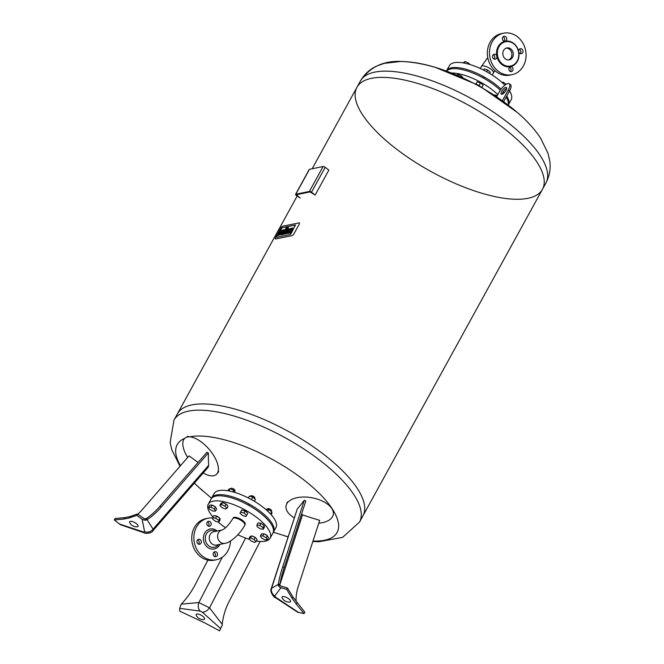 <?xml version="1.0" encoding="UTF-8"?>
<svg xmlns="http://www.w3.org/2000/svg" width="664" height="664" viewBox="0 0 664 664"><rect width="100%" height="100%" fill="white"/><g stroke="black" fill="none" stroke-linecap="round" stroke-linejoin="round"><path stroke-width="1" d="M481.765 77.165A2.54 0.913 28.8 0 1 484.612 78.742M503.395 93.508A35.283 12.699 -151.2 0 0 503.179 93.259A35.283 12.699 -151.2 0 0 502.723 92.736M500.299 90.246A35.283 12.699 -151.2 0 0 469.88 71.861A35.283 12.699 -151.2 0 0 446.598 70.998M508.184 104.854A35.283 12.699 -151.2 0 0 506.117 97.16M504.872 85.15A35.283 12.699 -151.2 0 0 472.776 65.445A35.283 12.699 -151.2 0 0 449.345 65.711L446.548 70.782A35.283 12.699 -151.2 0 0 446.465 70.948M508.3 104.945A35.283 12.699 -151.2 0 0 508.392 104.779L511.18 99.708A35.283 12.699 -151.2 0 0 509.545 90.926M504.308 92.678A35.283 12.699 -151.2 0 0 503.818 92.105A35.283 12.699 -151.2 0 0 503.362 91.59M501.038 89.192A35.283 12.699 -151.2 0 0 469.199 70.251A35.283 12.699 -151.2 0 0 446.548 70.782M508.392 104.779A35.283 12.699 -151.2 0 0 506.756 96.006M497.834 94.578A35.283 12.699 -151.2 0 0 452.076 73.007M506.209 84.237L503.461 82.344L501.569 82.037M503.461 82.344L502.947 83.274M497.153 95.815L496.357 95.267L495.991 95.923M496.357 95.267L494.605 94.985M489.592 73.422L490.248 72.218L487.617 69.944L484.264 68.898L483.575 70.085M487.617 69.944L486.637 71.72M484.264 68.898L483.599 70.102M479.051 85.515L480.512 82.867L483.143 85.141L482.022 87.183M480.512 82.867L477.159 81.821L475.997 83.863M477.159 81.821L476.03 83.88M469.855 64.491L468.576 63.03L465.057 61.495L463.09 62.872M468.576 63.03L468.062 63.976M465.057 61.495L464.186 63.072M462.75 77.414L461.472 75.953L461.073 76.675M461.472 75.953L457.952 74.418L457.537 75.173M457.952 74.418L456.857 74.899M512.002 74.692L509.877 75.123A21.173 18.185 -101.5 0 1 487.841 58A21.173 18.185 -101.5 0 1 501.436 33.632L503.561 33.2A21.173 18.185 -101.5 0 1 517.298 36.636A21.173 18.185 -101.5 0 1 525.863 58.474A21.173 18.185 -101.5 0 1 512.002 74.692A21.173 18.185 -101.5 0 1 489.966 57.569A21.173 18.185 -101.5 0 1 503.561 33.2M513.612 43.334A12.981 11.155 -101.5 0 1 518.692 51.643A12.981 11.155 -101.5 0 1 510.442 66.657A12.981 11.155 -101.5 0 1 496.871 56.249A12.981 11.155 -101.5 0 1 505.121 41.234A12.981 11.155 -101.5 0 1 513.612 43.334M513.645 43.733A12.417 10.665 -101.5 0 1 513.222 65.064A12.417 10.665 -101.5 0 1 497.328 52.871A12.417 10.665 -101.5 0 1 513.645 43.733M510.799 48.912A6.084 5.221 -101.5 0 1 513.264 55.187A6.084 5.221 -101.5 0 1 509.28 59.851A6.084 5.221 -101.5 0 1 502.947 54.929A6.084 5.221 -101.5 0 1 506.848 47.924A6.084 5.221 -101.5 0 1 510.799 48.912M506.151 48.132A6.084 5.221 -101.5 0 1 509.379 49.202A6.084 5.221 -101.5 0 1 511.886 55.062A6.084 5.221 -101.5 0 1 508.558 59.934M503.976 41.126A2.54 2.183 78.5 0 0 503.104 36.802M494.107 59.079A2.54 2.183 78.5 0 0 493.236 54.755M510.334 71.521A2.54 2.183 78.5 0 0 509.454 67.197M520.202 53.568A2.54 2.183 78.5 0 0 519.323 49.252M518.692 51.643A2.54 2.183 -101.5 0 1 522.966 50.754A2.54 2.183 -101.5 0 1 518.692 51.643M510.442 66.657A2.54 2.183 -101.5 0 1 511.463 71.629A2.54 2.183 -101.5 0 1 510.442 66.657M496.871 56.249A2.54 2.183 -101.5 0 1 492.597 57.137A2.54 2.183 -101.5 0 1 496.871 56.249M505.121 41.234A2.54 2.183 -101.5 0 1 505.113 41.243A2.54 2.183 -101.5 0 1 504.092 36.263A2.54 2.183 -101.5 0 1 505.121 41.234M508.499 105.335A91.225 32.843 -151.2 0 0 478.52 85.872A91.225 32.843 -151.2 0 0 466.726 79.788M545.874 183.09C549.634 175.802 550.913 168.307 549.709 160.613L548.074 153.467L540.612 138.129C533.051 126.799 522.41 115.918 508.69 105.476C490.762 91.856 471.183 80.859 449.96 72.467C432.189 65.47 415.871 61.794 401.014 61.445C383.178 60.64 369.624 67.189 360.353 81.099L356.925 87.324A105.858 38.105 28.8 0 1 502.831 127.513A105.858 38.105 -151.2 0 0 356.925 87.324A105.858 38.105 -151.2 0 0 431.326 171.719A105.858 38.105 -151.2 0 0 542.446 189.323A105.858 38.105 -151.2 0 0 502.831 127.513A105.858 38.105 28.8 0 1 542.446 189.323L545.874 183.09A105.858 38.105 -151.2 0 0 506.259 121.28A105.858 38.105 -151.2 0 0 360.353 81.099C364.486 74.019 370.13 68.923 377.276 65.819L384.19 63.37L401.131 61.445C424.752 62.408 450.549 70.558 478.52 85.872M496.796 96.463L499.394 91.732A8.889 3.245 -52.5 0 1 509.271 83.772A8.889 3.245 -52.5 0 1 508.325 89.914L502.499 100.521M505.76 87.366A4.233 1.544 127.5 0 1 506.433 87.465A4.233 1.544 127.5 0 1 505.088 91.765A4.233 1.544 127.5 0 1 501.279 94.188A4.233 1.544 127.5 0 1 502.15 90.57A4.233 1.544 127.5 0 1 505.76 87.366M506.698 88.42A4.233 1.544 -52.5 0 0 502.266 94.197M503.76 101.459L509.579 90.877A8.889 3.245 127.5 0 0 510.525 84.726L509.271 83.772M276.697 236.508L282.017 227.727L295.53 225.038L290.093 234.583L276.755 237.297L276.697 236.508L276.755 237.297L290.093 234.583L291.147 233.57L295.356 225.013L282.017 227.727L276.697 236.508M280.814 228.026L275.577 237.554A1.975 0.722 -52.5 0 0 275.369 238.916A1.975 0.722 -52.5 0 0 275.676 238.965L292.06 235.637A1.975 0.722 -52.5 0 0 293.944 233.819L299.182 224.283A1.975 0.722 -52.5 0 0 299.398 222.921A1.975 0.722 -52.5 0 0 299.082 222.872L282.698 226.208A1.975 0.722 -52.5 0 0 280.814 228.026M285.304 230.25L283.138 234.201L282.49 234.334L285.57 228.731A1.917 0.697 127.5 0 1 286.192 227.885A1.195 0.44 127.5 0 1 286.533 227.594A1.834 0.672 127.5 0 1 286.972 227.387L285.304 230.25L286.01 230.425M282.49 234.334L283.138 234.201M283.462 234.458L285.636 230.499M286.333 229.229L287.031 228.557M284.034 234.018L287.769 227.221L288.417 227.088L284.673 233.886L284.034 234.018L285.005 234.143L285.777 232.732M287.313 229.943L288.417 227.088M278.407 235.479L279.054 235.355L280.764 232.242A1.892 0.689 127.5 0 1 280.831 232.126A1.237 0.448 127.5 0 1 281.038 231.819L280.706 231.57A1.237 0.448 -52.5 0 0 280.498 231.877A1.892 0.689 -52.5 0 0 280.44 231.993L278.731 235.097L278.083 235.23L279.926 231.885A2.39 0.871 127.5 0 1 280.664 230.848A1.544 0.564 127.5 0 1 281.32 230.308A2.399 0.871 127.5 0 1 281.702 230.159L281.304 231.122A1.386 0.506 -52.5 0 0 281.196 231.155L280.947 231.313M281.353 233.728L281.146 233.57A1.187 0.432 -52.5 0 0 281.221 233.695A1.187 0.432 -52.5 0 0 281.428 233.72L282.316 233.537L281.793 234.475L280.822 234.674A2.971 1.079 127.5 0 1 280.465 234.658A1.892 0.689 127.5 0 1 280.399 234.624A1.892 0.689 127.5 0 1 280.465 233.595A3.22 1.179 127.5 0 1 280.706 233.089L281.387 231.861A3.345 1.22 127.5 0 1 281.793 231.188L281.627 231.055M283.254 230.798L282.507 231.014A1.162 0.423 -52.5 0 0 282.275 231.321A2 0.73 -52.5 0 0 282.051 231.694L282.988 231.504A2 0.73 -52.5 0 0 283.171 231.138A1.162 0.423 -52.5 0 0 283.254 230.864L283.08 230.657M282.441 231.836A2 0.73 127.5 0 1 282.598 231.57A1.162 0.423 127.5 0 1 282.839 231.263L283.229 230.956M281.793 231.188A1.917 0.697 127.5 0 1 283.403 229.81L283.619 229.769A1.867 0.681 127.5 0 1 283.96 229.802A1.867 0.681 127.5 0 1 283.926 230.757A3.262 1.187 127.5 0 1 283.594 231.446L283.063 232.408L281.478 232.732L281.146 233.57M281.486 233.703L283.926 231.694A3.262 1.187 -52.5 0 0 284.25 231.006L283.926 230.757M284.25 231.006A1.867 0.681 -52.5 0 0 284.391 230.574M280.673 234.824A1.892 0.689 -52.5 0 0 280.731 234.873A1.892 0.689 -52.5 0 0 280.789 234.907A2.971 1.079 -52.5 0 0 281.146 234.923L282.125 234.724L282.316 233.537M288.674 229.694L287.919 229.91A1.162 0.423 -52.5 0 0 287.686 230.217A2 0.73 -52.5 0 0 287.462 230.591L288.4 230.4A2 0.73 -52.5 0 0 288.583 230.034A1.162 0.423 -52.5 0 0 288.666 229.761L288.491 229.561M287.852 230.732A2 0.73 127.5 0 1 288.018 230.466A1.162 0.423 127.5 0 1 288.251 230.159L288.649 229.852M289.031 228.665A1.867 0.681 127.5 0 1 289.371 228.698A1.867 0.681 127.5 0 1 289.338 229.653A3.262 1.187 127.5 0 1 289.006 230.342L288.475 231.304L286.889 231.628L286.566 232.475A1.187 0.432 -52.5 0 0 286.632 232.591A1.187 0.432 -52.5 0 0 286.84 232.616L287.728 232.433L287.213 233.371L286.234 233.57A2.971 1.079 127.5 0 1 285.877 233.554A1.892 0.689 127.5 0 1 285.81 233.52A1.892 0.689 127.5 0 1 285.877 232.491A3.22 1.179 127.5 0 1 286.118 231.985L286.798 230.757A3.345 1.22 127.5 0 1 287.213 230.093A1.917 0.697 127.5 0 1 288.823 228.707L289.031 228.665M289.819 229.354A1.867 0.681 -52.5 0 0 289.703 228.956A1.867 0.681 -52.5 0 0 289.479 228.897M289.048 231.122L289.338 230.599A3.262 1.187 -52.5 0 0 289.379 230.516M286.898 232.607L286.889 231.628M287.221 231.877L288.674 231.587M286.093 233.72A1.892 0.689 -52.5 0 0 286.142 233.769A1.892 0.689 -52.5 0 0 286.201 233.811A2.971 1.079 -52.5 0 0 286.558 233.828L287.213 233.371M290.342 230.084L291.181 229.42A1.909 0.697 -52.5 0 0 291.363 229.113L291.936 228.076L292.583 227.951L292.052 228.914A2.855 1.037 127.5 0 1 291.521 229.736A1.826 0.664 127.5 0 1 290.824 230.483A1.942 0.705 127.5 0 1 290.757 231.105A4.615 1.685 127.5 0 1 290.4 231.927L289.263 232.956L289.844 231.894A1.461 0.531 -52.5 0 0 290.043 231.387L289.18 231.67A1.726 0.631 -52.5 0 0 288.84 232.201L288.317 233.147L287.67 233.28L288.176 232.367A2.93 1.071 127.5 0 1 288.716 231.528A1.942 0.705 127.5 0 1 289.404 230.773A1.826 0.664 127.5 0 1 289.462 230.151A2.855 1.037 127.5 0 1 289.811 229.371L290.99 228.275L290.425 229.304A1.909 0.697 -52.5 0 0 290.276 229.603L290.185 229.96M289.263 232.956L290.243 233.072L290.732 232.176A4.615 1.685 -52.5 0 0 291.089 231.362A1.942 0.705 -52.5 0 0 291.156 230.732A1.826 0.664 -52.5 0 0 291.845 229.985A2.855 1.037 -52.5 0 0 292.384 229.163L292.583 227.951M287.67 233.28L288.649 233.404L289.172 232.45A1.726 0.631 127.5 0 1 289.504 231.919L290.035 231.446M290.541 230.043L290.608 229.852A1.909 0.697 127.5 0 1 290.749 229.561L290.99 228.275M309.399 191.448L295.795 194.22A1.693 0.606 28.8 0 0 295.563 194.361A1.693 0.606 28.8 0 0 296.194 195.349L300.269 198.063L296.302 194.768L310.022 191.929L315.151 195.033L328.854 170.108L325.202 167.311A1.693 0.606 -151.2 0 0 323.102 166.523L309.399 191.448A1.693 0.606 28.8 0 1 311.499 192.236L325.202 167.311M315.151 195.033L311.499 192.236M295.795 194.22L309.499 169.295L323.102 166.523M309.499 169.295A1.693 0.606 -151.2 0 0 309.258 169.436L295.563 194.361M323.302 454.068A105.858 38.105 -151.2 0 0 177.396 413.888A105.858 38.105 28.8 0 1 288.516 431.484A105.858 38.105 28.8 0 1 362.926 515.878A105.858 38.105 -151.2 0 0 323.302 454.068M189.721 436.862A91.225 32.843 28.8 0 1 302.925 479.217A91.225 32.843 28.8 0 1 324.547 540.247A91.225 32.843 28.8 0 1 312.985 541.035M211.559 498.266L198.113 486.712A91.225 32.843 28.8 0 1 194.386 483.101M180.483 465.713A91.225 32.843 28.8 0 1 184.766 438.34M246.925 504.341A2.54 0.913 28.8 0 1 249.772 505.918M211.434 498.564A35.283 12.699 28.8 0 1 211.708 497.959A35.283 12.699 28.8 0 1 248.751 503.827A35.283 12.699 28.8 0 1 273.551 531.964A35.283 12.699 28.8 0 1 273.194 532.511M213.011 517.048A35.283 12.699 28.8 0 1 212.862 516.866A35.283 12.699 28.8 0 1 208.28 504.192A35.283 12.699 28.8 0 1 245.323 510.06A35.283 12.699 28.8 0 1 270.123 538.189A35.283 12.699 28.8 0 1 256.379 541.027M249.614 539.409A35.283 12.699 28.8 0 1 237.837 534.769M225.561 527.731A35.283 12.699 28.8 0 1 217.9 521.862M208.28 504.192L211.077 499.112A35.283 12.699 28.8 0 1 248.112 504.98A35.283 12.699 28.8 0 1 272.912 533.117L270.123 538.189M211.708 497.959L214.123 493.576A35.283 12.699 28.8 0 1 251.158 499.444A35.283 12.699 28.8 0 1 275.958 527.573L273.551 531.964M263.218 529.299L264.363 527.224L264.156 525.539L261.002 523.373L258.055 522.883L256.91 524.967L259.856 525.448L263.01 527.614L263.218 529.299L260.271 528.818L257.117 526.643L256.91 524.967M259.856 525.448L261.002 523.373M263.01 527.614L264.156 525.539M259.084 523.058A3.104 1.121 28.8 0 1 260.736 523.323M261.226 523.522A3.104 1.121 28.8 0 1 263.625 525.174M271.302 511.371L271.559 510.906A2.258 0.813 -151.2 0 0 270.704 509.587A2.258 0.813 -151.2 0 0 268.472 508.549A2.258 0.813 -151.2 0 0 267.6 508.732L267.285 509.305M267.725 511.147L268.613 509.52L265.558 509.23M271.227 514.724L271.974 513.372L271.767 511.695L268.613 509.52M270.53 513.944L271.767 511.695M267.318 539.774L268.463 537.699L267.351 535.674L263.898 533.756L261.55 533.864L260.404 535.948L262.753 535.84L266.214 537.749L267.318 539.774L264.969 539.882L261.516 537.964L260.404 535.948M266.214 537.749L267.351 535.674M262.753 535.84L263.898 533.756M262.753 533.814A3.104 1.121 28.8 0 1 263.442 533.781M264.264 533.964A3.104 1.121 28.8 0 1 266.978 535.466M267.584 536.097A3.104 1.121 28.8 0 1 267.874 536.62M255.997 541.708L257.142 539.633L255.2 537.408L251.681 535.873L250.087 536.57L248.95 538.645L250.536 537.956L254.063 539.483L255.997 541.708L254.412 542.405L250.884 540.869L248.95 538.645M250.536 537.956L251.681 535.873M254.063 539.483L255.2 537.408M252.262 536.13A3.104 1.121 28.8 0 1 254.951 537.3M255.383 537.616A3.104 1.121 28.8 0 1 256.445 538.836M218.962 522.037L220.099 519.962L219.9 518.277L216.746 516.111L213.791 515.621L212.654 517.704L215.601 518.186L218.755 520.352L218.962 522.037L216.007 521.555L212.853 519.389L212.654 517.704M215.601 518.186L216.746 516.111M218.755 520.352L219.9 518.277M214.829 515.795A3.104 1.121 28.8 0 1 216.481 516.061M216.97 516.26A3.104 1.121 28.8 0 1 219.369 517.912M215.468 511.056L216.605 508.981L215.501 506.956L212.04 505.038L209.691 505.146L208.554 507.221L210.895 507.113L214.356 509.031L215.468 511.056L213.119 511.164L209.658 509.246L208.554 507.221M210.895 507.113L212.04 505.038M214.356 509.031L215.501 506.956M210.895 505.096A3.104 1.121 28.8 0 1 211.584 505.063M212.405 505.246A3.104 1.121 28.8 0 1 215.119 506.748M215.725 507.379A3.104 1.121 28.8 0 1 216.016 507.902M226.922 508.35L228.059 506.275L226.125 504.051L222.598 502.524L221.012 503.212L219.875 505.287L221.461 504.599L224.98 506.134L226.922 508.35L225.337 509.047L221.809 507.512L219.875 505.287M221.461 504.599L222.598 502.524M224.98 506.134L226.125 504.051M223.179 502.772A3.104 1.121 28.8 0 1 225.868 503.943M226.308 504.258A3.104 1.121 28.8 0 1 227.37 505.478M234.575 491.169L234.89 490.605A2.258 0.813 -151.2 0 0 233.305 488.804A2.258 0.813 -151.2 0 0 230.931 488.422L230.682 488.878M227.868 490.746L228.623 489.368L230.209 488.671L233.736 490.206L235.554 492.646M232.832 491.85L233.736 490.206M228.964 490.945L230.209 488.671M246.651 515.314L247.797 513.239L245.157 510.965L241.804 509.927L239.953 513.231L240.667 512.002L244.02 513.048L246.651 515.314L245.937 516.55L242.584 515.505L239.953 513.231M240.667 512.002L241.804 509.927M244.02 513.048L245.157 510.965M242.626 510.176A3.104 1.121 28.8 0 1 244.95 510.906M245.323 511.106A3.104 1.121 28.8 0 1 247.132 512.674M250.536 496.423L250.843 495.875A2.258 0.813 -151.2 0 1 253.216 496.257A2.258 0.813 -151.2 0 1 254.793 498.05L254.495 498.606M248.377 497.975L249.423 496.074L248.344 497.959M254.37 501.287L255.408 499.394L252.768 497.12L249.423 496.074M251.415 499.585L252.768 497.12M201.009 543.185A2.54 2.183 -101.5 0 1 196.992 542.181A2.54 2.183 -101.5 0 1 201.267 541.293A2.54 2.183 -101.5 0 1 201.009 543.185M198.511 544.123A2.54 2.183 78.5 0 0 197.631 539.799M210.878 525.232A2.54 2.183 -101.5 0 1 209.517 526.278A2.54 2.183 -101.5 0 1 209.509 526.286A2.54 2.183 -101.5 0 1 208.496 521.306A2.54 2.183 -101.5 0 1 210.878 525.232M208.371 526.17A2.54 2.183 78.5 0 0 207.5 521.846M217.228 555.627A2.54 2.183 -101.5 0 1 213.219 554.631A2.54 2.183 -101.5 0 1 217.128 552.821A2.54 2.183 -101.5 0 1 217.228 555.627M214.729 556.565A2.54 2.183 78.5 0 0 213.849 552.24M212.688 518.011A21.173 18.185 78.5 0 0 207.957 518.244L205.832 518.675A21.173 18.185 78.5 0 0 191.962 534.894A21.173 18.185 78.5 0 0 200.536 556.731A21.173 18.185 78.5 0 0 214.273 560.167L216.398 559.735A21.173 18.185 78.5 0 0 230.474 541.019M207.957 518.244A21.173 18.185 78.5 0 0 194.087 534.462A21.173 18.185 78.5 0 0 202.661 556.299A21.173 18.185 78.5 0 0 216.398 559.735M212.09 543.957A6.814 5.851 78.5 0 0 216.514 545.061L224.872 543.359A6.814 5.851 78.5 0 1 220.448 542.256A6.814 5.851 78.5 0 1 218.473 532.818A6.814 5.851 78.5 0 1 222.133 530.005L213.791 531.706A6.814 5.851 78.5 0 0 209.326 536.927A6.814 5.851 78.5 0 0 212.09 543.957M232.848 518.601A6.814 2.457 -151.2 0 1 233.786 518.02A6.814 2.457 -151.2 0 1 241.173 520.435A6.814 2.457 -151.2 0 1 244.8 525.166L245.182 524.477A6.814 2.457 -151.2 0 0 241.555 519.738A6.814 2.457 -151.2 0 0 234.168 517.331A6.814 2.457 -151.2 0 0 233.23 517.912L232.848 518.601C228.848 524.875 225.279 528.677 222.133 530.005M208.181 467.232L208.695 465.256A167.635 68.409 -61.2 0 1 208.388 455.197A167.635 68.409 -61.2 0 1 208.347 452.948L161.36 506.956L159.999 506.209A51.908 21.182 118.8 0 1 146.204 518.551A5.644 2.307 -61.2 0 1 145.698 518.816L144.071 518.625M198.079 462.451A167.594 135.157 171.2 0 1 192.684 458.5A167.668 135.215 171.2 0 1 189.049 455.869L142.071 509.861A51.908 41.865 -8.8 0 1 137.788 514.202M146.611 519.671L144.362 518.791L137.481 513.986L136.726 515.372L142.104 519.206C144.478 520.377 145.98 520.534 146.611 519.671L147.026 519.572A5.644 2.307 118.8 0 0 147.557 519.289A51.908 21.182 118.8 0 0 161.36 506.956M147.026 519.572A41.575 16.965 118.8 0 0 147.043 519.613L153.085 529.175A6.773 5.835 159.6 0 1 144.627 531.731L143.424 531.972A6.773 2.299 110.8 0 0 144.063 532.769C145.184 533.989 152.413 533.051 152.753 530.943L153.085 529.175L208.695 465.256M208.347 452.948A166.033 133.904 171.2 0 1 206.977 452.217L159.999 506.209M137.481 513.986L130.061 516.559L124.674 517.654L123.911 519.04L114.291 519.937L120.425 524.709L144.063 532.769M124.674 517.654L115.055 518.551L114.291 519.937M142.104 519.206L144.627 531.731M143.424 531.972L119.072 523.888M123.911 519.04L129.297 517.945L130.061 516.559M129.297 517.945L136.726 515.372M137.398 526.768A4.797 1.726 28.8 0 1 137.141 526.801A7.644 7.644 0 0 1 129.762 522.742A4.797 1.726 28.8 0 1 134.477 522.427A4.797 1.726 28.8 0 1 137.398 526.768M203.209 472.959A23.995 11.064 -130.9 0 0 216.904 473.889A23.995 11.064 -130.9 0 0 210.33 450.765A23.995 11.064 -130.9 0 0 187.489 436.995A23.995 11.064 -130.9 0 0 185.547 437.742A23.995 11.064 -130.9 0 0 187.663 457.454M280.482 585.947L279.834 585.017A5.644 1.079 113.9 0 1 279.893 584.527A51.908 9.935 113.9 0 1 284.233 567.529L305.805 500.996A166.033 143.167 -136.7 0 1 304.295 500.299A167.635 32.096 113.9 0 1 303.016 501.901A167.635 32.096 113.9 0 1 297.273 508.981L271.294 588.445L278.291 584.386A41.575 7.96 -66.1 0 0 278.316 584.37L280.108 585.789L287.462 588.005L286.699 589.391L280.938 587.723C278.913 586.802 278.05 585.797 278.349 584.693M296.036 601.327A51.908 44.762 -136.7 0 1 298.119 586.876L319.691 520.352A167.668 144.578 -136.7 0 1 315.026 518.883A167.594 144.511 -136.7 0 1 302.527 514.808L301.473 514.359M279.893 584.527L278.374 583.855A51.908 9.935 113.9 0 1 282.715 566.857L304.295 500.299M278.374 583.855A5.644 1.079 -66.1 0 0 278.316 584.37M298.783 612.59L275.701 597.26A6.773 0.813 -58.5 0 1 275.211 597.5L297.638 612.191L304.079 613.602L304.834 612.216L292.874 596.919L292.11 598.305L286.699 589.391M292.874 596.919L287.462 588.005M275.701 597.26L274.772 595.965A6.773 6.25 -128.3 0 1 271.734 587.731L297.273 508.981M274.772 595.965L280.938 587.723M292.11 598.305L296.277 604.115L297.04 602.729M296.277 604.115L304.079 613.602M282.449 598.364A4.797 1.726 28.8 0 1 282.217 597.99A4.797 1.726 28.8 0 1 287.138 597.783A4.797 1.726 28.8 0 1 289.604 602.049A7.644 7.644 0 0 1 282.217 597.99M318.762 523.215A23.995 12.641 -169.5 0 0 333.369 513.446A23.995 12.641 -169.5 0 0 331.461 508.051A23.995 12.641 -169.5 0 0 307.1 497.137A23.995 12.641 -169.5 0 0 286.375 504.715A23.995 12.641 -169.5 0 0 294.193 517.829M207.865 560.142L195.199 584.66A51.908 31.822 -55.5 0 1 181.886 603.485A5.644 3.461 -55.5 0 1 181.214 604.124A41.575 25.481 -55.5 0 0 181.28 604.132L198.86 602.555A6.773 5.021 93.6 0 0 200.229 611.129L202.362 612.183A6.773 3.942 -45.1 0 0 209.533 607.826L198.86 602.555L222.307 557.196M245.589 538.056L209.533 607.826L222.183 624.318A41.575 32.171 105.9 0 0 222.232 624.367A5.644 4.366 105.9 0 1 222.291 623.43A51.908 40.164 -74.1 0 1 229.146 601.418L260.13 541.459M181.214 604.124L179.67 608.332L179.753 611.154L204.537 622.782L219.56 630.8L222.257 625.081L219.56 630.8M222.232 624.367L222.257 625.081M179.67 608.332L200.229 611.129M202.362 612.183L220.548 628.509M200.711 614.997A4.797 1.726 28.8 0 1 204.338 617.835A4.797 1.726 28.8 0 1 203.69 619.529A7.644 7.644 0 0 1 196.303 615.47A4.797 1.726 28.8 0 1 200.711 614.997M487.749 57.56L481.392 66.5A6.814 2.457 28.8 0 1 482.33 65.919A6.814 2.457 28.8 0 1 489.717 68.334A6.814 2.457 28.8 0 1 493.344 73.065L494.846 70.608M508.325 89.914L509.579 90.877M296.991 194.577L296.617 195.266M180.01 466.252L171.777 449.744L170.142 442.589L173.976 420.113A105.858 38.105 28.8 0 1 285.097 437.717A105.858 38.105 28.8 0 1 359.498 522.111L342.574 537.392L318.712 541.766L312.844 541.492M217.194 531.009A10.192 8.748 78.5 0 0 204.786 532.968A10.192 8.748 78.5 0 0 207.6 547.319A10.192 8.748 78.5 0 0 219.908 544.372M215.783 531.3A8.599 7.387 78.5 0 0 206.147 534.445A8.599 7.387 78.5 0 0 208.861 545.908A8.599 7.387 78.5 0 0 218.506 544.663M147.557 519.289L146.204 518.551M302.527 514.808L279.868 584.71M284.233 567.529L282.715 566.857M230.757 540.836L230.458 541.426M481.392 66.5L480.296 68.5M493.344 73.065L492.24 75.065M517.09 112.282L478.769 85.365L435.509 67.446M359.498 522.111L542.446 189.323M173.976 420.113L297.14 196.079M312.163 168.747L356.925 87.324M288.035 536.803L273.377 532.254M194.32 483.168L202.761 490.928M288.027 536.844L284.3 535.748M244.8 525.166C240.086 534.279 230.026 542.92 224.872 543.359M152.753 530.943L208.189 467.232M188.095 436.173L185.547 437.742M218.821 471.589L216.904 473.889M275.211 597.5C274.315 598.148 269.235 591.201 271.294 588.445M287.371 502.026L286.375 504.715M333.411 510.716L333.369 513.446"/></g></svg>
